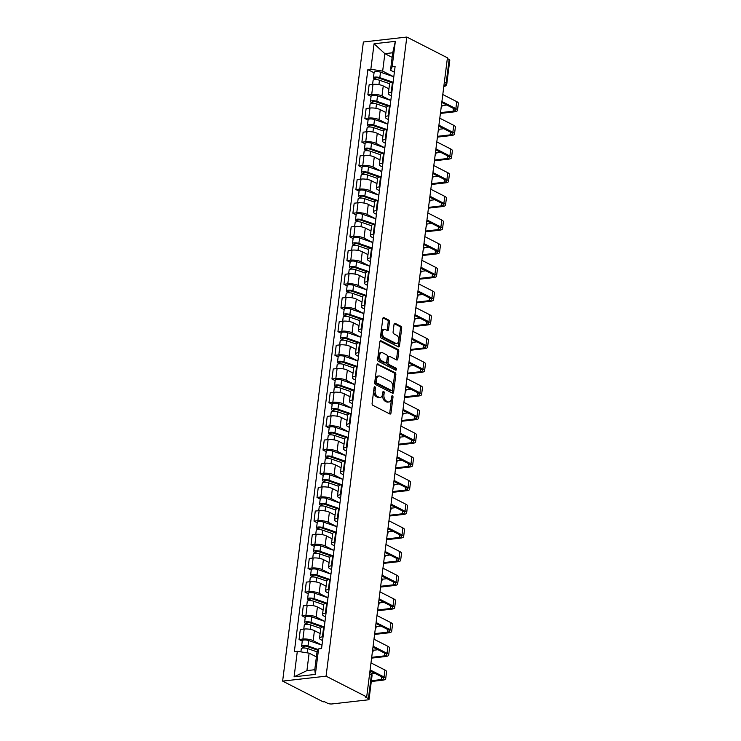 <?xml version="1.0" encoding="UTF-8"?>
<svg xmlns="http://www.w3.org/2000/svg" width="741" height="741" viewBox="0 0 741 741"><rect width="100%" height="100%" fill="white"/><g stroke="black" fill="none" stroke-linecap="round" stroke-linejoin="round"><path stroke-width="1.11" d="M374.89 386.793A1.102 0.667 83.5 0 0 374.103 387.497L372.102 403.326A1.575 0.954 83.5 0 0 372.853 405.299L389.868 413.987A1.575 0.954 83.5 0 0 390.229 414.062A1.575 0.954 83.5 0 0 390.998 412.987L392.999 397.148A1.102 0.667 83.5 0 0 391.674 396.472L391.415 398.528A5.03 3.047 83.5 0 1 388.96 401.983A5.03 3.047 83.5 0 1 387.793 401.752L386.376 401.02A5.03 3.047 83.5 0 1 383.949 394.712L384.209 392.656A1.102 0.667 83.5 0 0 382.893 391.989L382.634 394.036A5.03 3.047 83.5 0 1 380.179 397.491A5.03 3.047 83.5 0 1 379.003 397.259L377.586 396.528A5.03 3.047 83.5 0 1 375.168 390.22L375.428 388.173A1.102 0.667 83.5 0 0 374.89 386.793M389.46 322.02A1.575 0.954 83.5 0 0 388.71 320.047L383.94 317.602A1.575 0.954 83.5 0 0 383.569 317.537A1.575 0.954 83.5 0 0 382.801 318.611L380.578 336.192A1.575 0.954 83.5 0 0 381.337 338.165L398.343 346.862A1.575 0.954 83.5 0 0 398.714 346.936A1.575 0.954 83.5 0 0 399.482 345.852L401.705 328.272A1.575 0.954 83.5 0 0 400.946 326.299L395.185 323.354A1.575 0.954 83.5 0 0 394.814 323.28A1.575 0.954 83.5 0 0 394.045 324.363L393.101 331.885A1.575 0.954 83.5 0 0 393.851 333.858L396.713 335.321A4.205 2.547 83.5 0 1 398.788 339.813A4.205 2.547 83.5 0 1 396.685 343.481A4.205 2.547 83.5 0 1 395.703 343.287L384.505 337.572A4.205 2.547 83.5 0 1 382.43 333.07A4.205 2.547 83.5 0 1 384.533 329.402A4.205 2.547 83.5 0 1 385.515 329.597L387.376 330.551A1.575 0.954 83.5 0 0 387.747 330.625A1.575 0.954 83.5 0 0 388.516 329.541L389.46 322.02L388.201 322.159A1.575 0.954 83.5 0 0 387.441 320.186L383.023 317.935M406.809 37.05L447.434 57.807L366.693 696.929L326.068 676.172L406.809 37.05L363.368 41.996L282.627 681.109L323.252 701.875L324.521 701.727L327.503 703.255A3.205 0.954 -172.8 0 0 331.968 703.95L367.805 699.875A3.205 0.954 -172.8 0 0 369.055 699.291A3.205 0.954 -172.8 0 0 368.416 698.596L371.38 675.07A3.205 2.362 -62.9 0 0 370.305 672.504L369.815 672.254M378.077 363.951A1.575 0.954 83.5 0 0 377.715 363.877A1.575 0.954 83.5 0 0 376.947 364.952L374.724 382.541A1.575 0.954 83.5 0 0 375.483 384.514L392.489 393.202A1.575 0.954 83.5 0 0 392.86 393.276A1.575 0.954 83.5 0 0 393.628 392.193L395.851 374.613A1.575 0.954 83.5 0 0 395.092 372.64L377.373 364.026M377.651 359.366L379.874 341.786A1.575 0.954 83.5 0 1 380.642 340.703A1.575 0.954 83.5 0 1 381.004 340.777L398.019 349.465A1.575 0.954 83.5 0 1 398.778 351.438L397.824 358.968A1.575 0.954 83.5 0 1 397.056 360.043A1.575 0.954 83.5 0 1 396.694 359.978L389.794 356.449A1.575 0.954 83.5 0 0 389.423 356.375A1.575 0.954 83.5 0 0 388.655 357.458L388.025 362.451A1.575 0.954 83.5 0 0 388.784 364.424L395.963 368.092A1.102 0.667 83.5 0 1 395.703 370.176L378.41 361.339A1.575 0.954 83.5 0 1 377.651 359.366M447.342 58.558L449.148 59.484A3.205 0.954 7.2 0 1 449.796 60.169L446.823 83.705A3.205 0.954 -172.8 0 0 446.175 83.011L449.148 59.484M366.693 696.929L365.424 697.077L368.416 698.596M326.068 676.172L282.627 681.109M322.576 640.576L321.02 639.779A7.373 2.186 7.2 0 1 319.528 638.196A7.373 2.186 7.2 0 1 322.418 636.852L323.057 636.778M320.121 633.555L314.434 630.656A7.373 2.186 -172.8 0 0 304.18 629.053L302.912 639.075A7.373 2.186 7.2 0 1 313.165 640.669L321.844 645.105M302.912 639.075L299.049 639.511L302.254 641.15M324.317 626.766L323.678 626.83A7.373 2.186 -172.8 0 0 320.797 628.173L319.528 638.196M304.18 629.053L300.318 629.489L299.049 639.511M325.568 616.892L324.012 616.095A7.373 2.186 7.2 0 1 322.52 614.511A7.373 2.186 7.2 0 1 325.41 613.168L326.049 613.094M305.246 617.466L302.041 615.827L305.903 615.391A7.373 2.186 7.2 0 1 316.157 616.994L324.836 621.421M327.309 603.081L326.67 603.155A7.373 2.186 -172.8 0 0 323.789 604.489L322.52 614.511M323.113 609.88L317.426 606.972A7.373 2.186 -172.8 0 0 307.172 605.369L303.31 605.814L302.041 615.827M328.559 593.208L327.003 592.411A7.373 2.186 7.2 0 1 325.512 590.827A7.373 2.186 7.2 0 1 328.402 589.493L329.041 589.419M308.237 593.782L305.033 592.152L308.895 591.707A7.373 2.186 7.2 0 1 319.149 593.309L327.828 597.746M330.301 579.397L329.662 579.471A7.373 2.186 -172.8 0 0 326.781 580.805L325.512 590.827M326.105 586.196L320.418 583.287A7.373 2.186 -172.8 0 0 310.164 581.685L306.302 582.13L305.033 592.152M331.551 569.533L329.995 568.736A7.373 2.186 7.2 0 1 328.504 567.143A7.373 2.186 7.2 0 1 331.394 565.809L332.033 565.735M311.229 570.098L308.024 568.467L311.887 568.023A7.373 2.186 7.2 0 1 322.14 569.625L330.819 574.062M333.293 555.713L332.653 555.787A7.373 2.186 -172.8 0 0 329.773 557.13L328.504 567.143M329.097 562.512L323.409 559.603A7.373 2.186 -172.8 0 0 313.156 558.01L309.293 558.445L308.024 568.467M334.543 545.848L332.987 545.052A7.373 2.186 7.2 0 1 331.496 543.468A7.373 2.186 7.2 0 1 334.386 542.125L335.025 542.051M314.221 546.423L311.016 544.783L314.879 544.339A7.373 2.186 7.2 0 1 325.132 545.941L333.811 550.378M336.284 532.029L335.645 532.103A7.373 2.186 -172.8 0 0 332.765 533.446L331.496 543.468M332.088 538.827L326.401 535.928A7.373 2.186 -172.8 0 0 316.148 534.326L312.285 534.761L311.016 544.783M337.535 522.164L335.979 521.368A7.373 2.186 7.2 0 1 334.487 519.784A7.373 2.186 7.2 0 1 337.377 518.441L338.016 518.367M317.213 522.738L314.008 521.099L317.87 520.664A7.373 2.186 7.2 0 1 328.124 522.257L336.803 526.694M339.276 508.354L338.637 508.419A7.373 2.186 -172.8 0 0 335.756 509.762L334.487 519.784M335.08 515.143L329.393 512.244A7.373 2.186 -172.8 0 0 319.139 510.642L315.277 511.077L314.008 521.099M340.527 498.48L338.97 497.683A7.373 2.186 7.2 0 1 337.479 496.1A7.373 2.186 7.2 0 1 340.369 494.756L341.008 494.682M320.205 499.054L317 497.415L320.862 496.979A7.373 2.186 7.2 0 1 331.116 498.582L339.795 503.009M342.268 484.67L341.629 484.744A7.373 2.186 -172.8 0 0 338.748 486.077L337.479 496.1M338.072 491.468L332.385 488.56A7.373 2.186 -172.8 0 0 322.131 486.957L318.269 487.402L317 497.415M343.518 474.796L341.962 473.999A7.373 2.186 7.2 0 1 340.471 472.415A7.373 2.186 7.2 0 1 343.361 471.081L344 471.007M323.196 475.37L319.992 473.74L323.854 473.295A7.373 2.186 7.2 0 1 334.108 474.898L342.787 479.334M345.26 460.985L344.621 461.059A7.373 2.186 -172.8 0 0 341.74 462.393L340.471 472.415M341.064 467.784L335.377 464.876A7.373 2.186 -172.8 0 0 325.123 463.273L321.261 463.718L319.992 473.74M346.51 451.121L344.954 450.324A7.373 2.186 7.2 0 1 343.463 448.731A7.373 2.186 7.2 0 1 346.353 447.397L346.992 447.323M326.188 451.686L322.983 450.056L326.846 449.611A7.373 2.186 7.2 0 1 337.099 451.213L345.778 455.65M348.251 437.301L347.612 437.375A7.373 2.186 -172.8 0 0 344.732 438.718L343.463 448.731M344.056 444.1L338.368 441.191A7.373 2.186 -172.8 0 0 328.115 439.598L324.252 440.034L322.983 450.056M349.502 427.437L347.946 426.64A7.373 2.186 7.2 0 1 346.455 425.056A7.373 2.186 7.2 0 1 349.344 423.713L349.984 423.639M329.18 428.011L325.975 426.371L329.838 425.927A7.373 2.186 7.2 0 1 340.091 427.529L348.77 431.966M351.243 413.617L350.604 413.691A7.373 2.186 -172.8 0 0 347.724 415.034L346.455 425.056M347.047 420.416L341.36 417.516A7.373 2.186 -172.8 0 0 331.107 415.914L327.244 416.349L325.975 426.371M352.494 403.752L350.938 402.956A7.373 2.186 7.2 0 1 349.446 401.372A7.373 2.186 7.2 0 1 352.336 400.029L352.975 399.955M332.172 404.327L328.967 402.687L332.829 402.252A7.373 2.186 7.2 0 1 343.083 403.845L351.762 408.282M354.235 389.942L353.596 390.007A7.373 2.186 -172.8 0 0 350.715 391.35L349.446 401.372M350.039 396.731L344.352 393.832A7.373 2.186 -172.8 0 0 334.098 392.23L330.236 392.665L328.967 402.687M355.485 380.068L353.929 379.272A7.373 2.186 7.2 0 1 352.438 377.688A7.373 2.186 7.2 0 1 355.328 376.345L355.967 376.271M335.164 380.642L331.959 379.003L335.821 378.568A7.373 2.186 7.2 0 1 346.075 380.17L354.754 384.598M357.227 366.258L356.588 366.332A7.373 2.186 -172.8 0 0 353.707 367.666L352.438 377.688M353.031 373.056L347.344 370.148A7.373 2.186 -172.8 0 0 337.09 368.546L333.228 368.99L331.959 379.003M358.477 356.384L356.921 355.587A7.373 2.186 7.2 0 1 355.43 354.003A7.373 2.186 7.2 0 1 358.32 352.67L358.959 352.596M338.155 356.958L334.951 355.328L338.813 354.883A7.373 2.186 7.2 0 1 349.067 356.486L357.746 360.923M360.219 342.574L359.58 342.648A7.373 2.186 -172.8 0 0 356.699 343.981L355.43 354.003M356.023 349.372L350.336 346.464A7.373 2.186 -172.8 0 0 340.082 344.861L336.219 345.306L334.951 355.328M361.469 332.709L359.913 331.912A7.373 2.186 7.2 0 1 358.422 330.319A7.373 2.186 7.2 0 1 361.312 328.985L361.951 328.911M341.147 333.274L337.942 331.644L341.805 331.199A7.373 2.186 7.2 0 1 352.058 332.802L360.737 337.238M363.21 318.889L362.571 318.963A7.373 2.186 -172.8 0 0 359.691 320.307L358.422 330.319M359.015 325.688L353.327 322.78A7.373 2.186 -172.8 0 0 343.074 321.186L339.211 321.622L337.942 331.644M364.461 309.025L362.905 308.228A7.373 2.186 7.2 0 1 361.413 306.644A7.373 2.186 7.2 0 1 364.303 305.301L364.942 305.227M344.139 309.599L340.934 307.96L344.797 307.515A7.373 2.186 7.2 0 1 355.05 309.117L363.729 313.554M366.202 295.205L365.563 295.279A7.373 2.186 -172.8 0 0 362.682 296.622L361.413 306.644M362.006 302.004L356.319 299.105A7.373 2.186 -172.8 0 0 346.066 297.502L342.203 297.938L340.934 307.96M367.453 285.341L365.897 284.544A7.373 2.186 7.2 0 1 364.405 282.96A7.373 2.186 7.2 0 1 367.295 281.617L367.934 281.543M347.131 285.915L343.926 284.275L347.788 283.84A7.373 2.186 7.2 0 1 358.042 285.433L366.721 289.87M369.194 271.53L368.555 271.595A7.373 2.186 -172.8 0 0 365.674 272.938L364.405 282.96M364.998 278.32L359.311 275.42A7.373 2.186 -172.8 0 0 349.057 273.818L345.195 274.253L343.926 284.275M370.444 261.656L368.888 260.86A7.373 2.186 7.2 0 1 367.397 259.276A7.373 2.186 7.2 0 1 370.287 257.933L370.926 257.859M350.123 262.231L346.918 260.591L350.78 260.156A7.373 2.186 7.2 0 1 361.034 261.758L369.713 266.186M372.186 247.846L371.547 247.92A7.373 2.186 -172.8 0 0 368.666 249.254L367.397 259.276M367.99 254.645L362.303 251.736A7.373 2.186 -172.8 0 0 352.049 250.134L348.187 250.578L346.918 260.591M373.436 237.972L371.88 237.176A7.373 2.186 7.2 0 1 370.389 235.592A7.373 2.186 7.2 0 1 373.279 234.258L373.918 234.184M353.114 238.546L349.909 236.916L353.772 236.472A7.373 2.186 7.2 0 1 364.026 238.074L372.704 242.511M375.178 224.162L374.538 224.236A7.373 2.186 -172.8 0 0 371.658 225.57L370.389 235.592M370.982 230.96L365.294 228.052A7.373 2.186 -172.8 0 0 355.041 226.45L351.178 226.894L349.909 236.916M376.428 214.297L374.872 213.501A7.373 2.186 7.2 0 1 373.381 211.907A7.373 2.186 7.2 0 1 376.271 210.574L376.91 210.5M356.106 214.862L352.901 213.232L356.764 212.787A7.373 2.186 7.2 0 1 367.017 214.39L375.696 218.827M378.169 200.478L377.53 200.552A7.373 2.186 -172.8 0 0 374.65 201.895L373.381 211.907M373.973 207.276L368.286 204.368A7.373 2.186 -172.8 0 0 358.033 202.775L354.17 203.21L352.901 213.232M379.42 190.613L377.864 189.816A7.373 2.186 7.2 0 1 376.372 188.233A7.373 2.186 7.2 0 1 379.262 186.889L379.901 186.815M359.098 191.187L355.893 189.548L359.755 189.103A7.373 2.186 7.2 0 1 370.009 190.706L378.688 195.142M381.161 176.793L380.522 176.867A7.373 2.186 -172.8 0 0 377.641 178.21L376.372 188.233M376.965 183.592L371.278 180.693A7.373 2.186 -172.8 0 0 361.024 179.09L357.162 179.526L355.893 189.548M382.412 166.929L380.855 166.132A7.373 2.186 7.2 0 1 379.364 164.548A7.373 2.186 7.2 0 1 382.254 163.205L382.893 163.131M362.09 167.503L358.885 165.864L362.747 165.428A7.373 2.186 7.2 0 1 373.001 167.021L381.68 171.458M384.153 153.118L383.514 153.183A7.373 2.186 -172.8 0 0 380.633 154.526L379.364 164.548M379.957 159.908L374.27 157.009A7.373 2.186 -172.8 0 0 364.016 155.406L360.154 155.842L358.885 165.864M385.403 143.245L383.847 142.448A7.373 2.186 7.2 0 1 382.356 140.864A7.373 2.186 7.2 0 1 385.246 139.521L385.885 139.447M365.081 143.819L361.877 142.179L365.739 141.744A7.373 2.186 7.2 0 1 375.993 143.346L384.672 147.774M387.145 129.434L386.506 129.508A7.373 2.186 -172.8 0 0 383.625 130.842L382.356 140.864M382.949 136.233L377.262 133.324A7.373 2.186 -172.8 0 0 367.008 131.722L363.146 132.167L361.877 142.179M388.395 119.56L386.839 118.764A7.373 2.186 7.2 0 1 385.348 117.18A7.373 2.186 7.2 0 1 388.238 115.846L388.877 115.772M368.073 120.135L364.868 118.504L368.731 118.06A7.373 2.186 7.2 0 1 378.984 119.662L387.663 124.099M390.137 105.75L389.497 105.824A7.373 2.186 -172.8 0 0 386.617 107.158L385.348 117.18M385.941 112.549L380.253 109.64A7.373 2.186 -172.8 0 0 370 108.038L366.137 108.482L364.868 118.504M391.387 95.885L389.831 95.089A7.373 2.186 7.2 0 1 388.34 93.496A7.373 2.186 7.2 0 1 391.229 92.162L391.869 92.088M371.065 96.45L367.86 94.82L371.723 94.376A7.373 2.186 7.2 0 1 381.976 95.978L390.655 100.415M393.128 82.066L392.489 82.14A7.373 2.186 -172.8 0 0 389.609 83.483L388.34 93.496M388.932 88.864L383.245 85.956A7.373 2.186 -172.8 0 0 372.992 84.363L369.129 84.798L367.86 94.82M316.398 656.869L309.127 653.154L306.922 670.614L314.777 669.716L316.981 652.265L318.593 648.894L321.566 648.551L395.101 66.514L392.119 66.847L390.507 70.219L392.721 52.768L384.866 53.658L382.662 71.117L393.647 76.731M318.593 648.894L315.37 674.393L294.094 676.811L297.317 651.311L309.127 653.154M382.662 71.117L370.843 69.274L367.869 69.608L294.344 651.654L297.317 651.311M370.843 69.274L374.066 43.765L395.342 41.348L392.119 66.847M392.137 57.372L384.866 53.658L374.066 43.765M394.379 72.201L390.507 70.219M374.057 72.775L367.869 69.608M315.37 674.393L314.777 669.716M294.094 676.811L306.922 670.614M392.721 52.768L395.342 41.348M374.094 387.571A1.102 0.667 83.5 0 1 374.159 388.312L373.899 390.359A5.03 3.047 83.5 0 0 376.317 396.676L377.586 396.528M380.179 397.491L378.91 397.63A5.03 3.047 83.5 0 1 377.734 397.398L376.317 396.676M388.96 401.983L387.7 402.122A5.03 3.047 83.5 0 1 386.524 401.891L385.107 401.168A5.03 3.047 83.5 0 1 382.689 394.851L382.949 392.804A1.102 0.667 83.5 0 0 382.875 392.063M389.516 413.811A1.575 0.954 83.5 0 0 389.729 413.126L391.73 397.296A1.102 0.667 83.5 0 0 391.665 396.555M392.137 393.026A1.575 0.954 83.5 0 0 392.36 392.341L394.582 374.761A1.575 0.954 83.5 0 0 393.823 372.788L377.169 364.276M376.252 381.578A1.102 0.667 83.5 0 0 376.789 382.958L391.72 390.59A1.102 0.667 83.5 0 0 392.508 389.877L392.786 387.719A5.03 3.047 83.5 0 0 390.359 381.411L380.152 376.196A5.03 3.047 83.5 0 0 378.984 375.956A5.03 3.047 83.5 0 0 376.53 379.411L376.252 381.578L374.992 381.717A1.102 0.667 83.5 0 0 375.52 383.097L376.789 382.958M390.942 390.674A1.102 0.667 83.5 0 1 390.451 390.729L375.52 383.097M378.984 375.956L377.715 376.104A5.03 3.047 83.5 0 0 375.261 379.559L376.53 379.411M374.992 381.717L375.261 379.559M380.096 341.101L396.75 349.613L398.019 349.465M396.333 359.793A1.575 0.954 83.5 0 0 396.555 359.107L397.509 351.586A1.575 0.954 83.5 0 0 396.75 349.613M388.525 356.597A1.575 0.954 83.5 0 0 388.164 356.523A1.575 0.954 83.5 0 0 387.395 357.597L386.765 362.59A1.575 0.954 83.5 0 0 387.515 364.563L394.703 368.24L395.963 368.092M395.166 369.898A1.102 0.667 83.5 0 0 394.703 368.24M382.634 352.79A4.205 2.547 83.5 0 0 381.652 352.596A4.205 2.547 83.5 0 0 379.549 356.264A4.205 2.547 83.5 0 0 381.624 360.765L385.57 362.775A1.575 0.954 83.5 0 0 385.941 362.849A1.575 0.954 83.5 0 0 386.709 361.775L387.339 356.782A1.575 0.954 83.5 0 0 386.58 354.809L382.634 352.79M381.652 352.596L380.392 352.744A4.205 2.547 83.5 0 0 378.29 356.412A4.205 2.547 83.5 0 0 380.365 360.904L381.624 360.765M385.941 362.849L384.672 362.997A1.575 0.954 83.5 0 1 384.31 362.923L380.365 360.904M387.024 330.366A1.575 0.954 83.5 0 0 387.247 329.689L388.201 322.159M384.533 329.402L383.273 329.541A4.205 2.547 83.5 0 0 381.17 333.218A4.205 2.547 83.5 0 0 383.245 337.711L384.505 337.572M396.685 343.481L395.416 343.629A4.205 2.547 83.5 0 1 394.434 343.435L383.245 337.711M397.991 346.677A1.575 0.954 83.5 0 0 398.213 346.001L400.436 328.411A1.575 0.954 83.5 0 0 399.677 326.438L394.268 323.678M317.945 650.246L306.755 646.374A1.927 0.574 -172.8 0 0 304.773 646.078A1.927 0.574 -172.8 0 0 303.68 646.458A1.927 0.574 -172.8 0 0 304.069 646.865L302.421 647.06A4.001 1.186 -172.8 0 1 301.615 646.189L302.309 640.724A4.001 1.186 -172.8 0 1 304.588 639.955A4.001 1.186 -172.8 0 1 308.701 640.557L321.992 645.161M318.269 649.57L308.015 646.022A4.001 1.186 -172.8 0 0 303.903 645.42A4.001 1.186 -172.8 0 0 301.615 646.189M303.93 647.995L304.162 646.152M317.167 651.885L307.682 648.607A4.001 1.186 -172.8 0 0 303.569 647.995A4.001 1.186 -172.8 0 0 301.291 648.773L300.902 651.867M302.291 648.143L302.421 647.06M371.408 680.701L381.272 679.58A6.011 1.778 -172.8 0 0 383.616 678.487A6.011 1.778 -172.8 0 0 382.412 677.191L369.991 670.846M370.111 669.883L384.051 677.005A8.095 2.399 7.2 0 1 385.69 678.747A8.095 2.399 7.2 0 1 382.523 680.219L371.306 681.498M370.991 662.899L384.94 670.021A8.095 2.399 7.2 0 1 386.57 671.763L385.69 678.747M371.649 673.791L375.002 673.412M322.391 627.062L309.747 622.69A1.927 0.574 -172.8 0 0 307.765 622.403A1.927 0.574 -172.8 0 0 306.672 622.773A1.927 0.574 -172.8 0 0 307.061 623.19L305.412 623.376A4.001 1.186 -172.8 0 1 304.607 622.514L305.301 617.049A4.001 1.186 -172.8 0 1 307.58 616.271A4.001 1.186 -172.8 0 1 311.692 616.873L324.984 621.477M323.91 626.812L311.007 622.338A4.001 1.186 -172.8 0 0 306.894 621.736A4.001 1.186 -172.8 0 0 304.607 622.514M306.922 624.311L307.154 622.468M320.77 628.414L310.674 624.922A4.001 1.186 -172.8 0 0 306.561 624.32A4.001 1.186 -172.8 0 0 304.282 625.089L303.773 629.1M305.283 624.459L305.412 623.376M325.382 603.387L312.739 599.006A1.927 0.574 -172.8 0 0 310.757 598.719A1.927 0.574 -172.8 0 0 309.664 599.089A1.927 0.574 -172.8 0 0 310.053 599.506L308.404 599.691A4.001 1.186 -172.8 0 1 307.598 598.83L308.293 593.365A4.001 1.186 -172.8 0 1 310.572 592.587A4.001 1.186 -172.8 0 1 314.684 593.198L327.976 597.792M326.901 603.128L313.999 598.663A4.001 1.186 -172.8 0 0 309.886 598.052A4.001 1.186 -172.8 0 0 307.598 598.83M309.914 600.627L310.146 598.784M323.761 604.73L313.665 601.238A4.001 1.186 -172.8 0 0 309.553 600.636A4.001 1.186 -172.8 0 0 307.274 601.405L306.765 605.416M308.275 600.775L308.404 599.691M371.695 657.323L384.264 655.896A6.011 1.778 -172.8 0 0 386.607 654.803A6.011 1.778 -172.8 0 0 385.403 653.516L372.982 647.162M373.103 646.198L387.043 653.321A8.095 2.399 7.2 0 1 388.682 655.063A8.095 2.399 7.2 0 1 385.515 656.535L371.593 658.119M373.983 639.214L387.932 646.347A8.095 2.399 7.2 0 1 389.562 648.088L388.682 655.063M373.094 650.283L377.993 649.727M374.687 633.648L387.256 632.212A6.011 1.778 -172.8 0 0 389.599 631.128A6.011 1.778 -172.8 0 0 388.395 629.831L375.974 623.487M376.095 622.514L390.035 629.646A8.095 2.399 7.2 0 1 391.674 631.388A8.095 2.399 7.2 0 1 388.506 632.851L374.585 634.435M376.974 615.53L390.924 622.662A8.095 2.399 7.2 0 1 392.554 624.404L391.674 631.388M376.085 626.599L380.985 626.043M328.374 579.703L315.731 575.322A1.927 0.574 -172.8 0 0 313.749 575.035A1.927 0.574 -172.8 0 0 312.656 575.405A1.927 0.574 -172.8 0 0 313.045 575.822L311.396 576.007A4.001 1.186 -172.8 0 1 310.59 575.146L311.285 569.681A4.001 1.186 -172.8 0 1 313.563 568.903A4.001 1.186 -172.8 0 1 317.676 569.514L330.968 574.108M329.893 579.443L316.991 574.979A4.001 1.186 -172.8 0 0 312.878 574.368A4.001 1.186 -172.8 0 0 310.59 575.146M312.906 576.952L313.137 575.099M326.753 581.046L316.657 577.554A4.001 1.186 -172.8 0 0 312.545 576.952A4.001 1.186 -172.8 0 0 310.266 577.73L309.757 581.731M311.266 577.091L311.396 576.007M331.366 556.019L318.723 551.647A1.927 0.574 -172.8 0 0 316.74 551.35A1.927 0.574 -172.8 0 0 315.647 551.721A1.927 0.574 -172.8 0 0 316.036 552.138L314.388 552.323A4.001 1.186 -172.8 0 1 313.582 551.461L314.277 545.997A4.001 1.186 -172.8 0 1 316.555 545.219A4.001 1.186 -172.8 0 1 320.668 545.83L333.959 550.433M332.885 555.759L319.982 551.295A4.001 1.186 -172.8 0 0 315.861 550.683A4.001 1.186 -172.8 0 0 313.582 551.461M315.898 553.268L316.129 551.424M329.745 557.371L319.649 553.879A4.001 1.186 -172.8 0 0 315.536 553.268A4.001 1.186 -172.8 0 0 313.258 554.046L312.748 558.056M314.258 553.407L314.388 552.323M334.358 532.334L321.714 527.962A1.927 0.574 -172.8 0 0 319.732 527.666A1.927 0.574 -172.8 0 0 318.639 528.046A1.927 0.574 -172.8 0 0 319.028 528.453L317.38 528.648A4.001 1.186 -172.8 0 1 316.574 527.777L317.268 522.312A4.001 1.186 -172.8 0 1 319.547 521.544A4.001 1.186 -172.8 0 1 323.66 522.146L336.951 526.749M335.877 532.075L322.974 527.611A4.001 1.186 -172.8 0 0 318.852 527.008A4.001 1.186 -172.8 0 0 316.574 527.777M318.889 529.583L319.121 527.74M332.737 533.687L322.641 530.195A4.001 1.186 -172.8 0 0 318.528 529.583A4.001 1.186 -172.8 0 0 316.25 530.361L315.74 534.372M317.25 529.732L317.38 528.648M377.678 609.963L390.248 608.537A6.011 1.778 -172.8 0 0 392.591 607.444A6.011 1.778 -172.8 0 0 391.387 606.147L378.966 599.802M379.086 598.839L393.026 605.962A8.095 2.399 7.2 0 1 394.666 607.703A8.095 2.399 7.2 0 1 391.498 609.176L377.577 610.76M379.966 591.855L393.916 598.978A8.095 2.399 7.2 0 1 395.546 600.719L394.666 607.703M379.077 602.924L383.977 602.359M380.67 586.279L393.239 584.853A6.011 1.778 -172.8 0 0 395.583 583.76A6.011 1.778 -172.8 0 0 394.379 582.463L381.958 576.118M382.078 575.155L396.018 582.278A8.095 2.399 7.2 0 1 397.658 584.019A8.095 2.399 7.2 0 1 394.49 585.492L380.568 587.076M382.958 568.171L396.907 575.294A8.095 2.399 7.2 0 1 398.538 577.035L397.658 584.019M382.069 579.24L386.969 578.684M383.662 562.595L396.231 561.169A6.011 1.778 -172.8 0 0 398.575 560.076A6.011 1.778 -172.8 0 0 397.371 558.779L384.95 552.434M385.07 551.471L399.01 558.594A8.095 2.399 7.2 0 1 400.649 560.335A8.095 2.399 7.2 0 1 397.482 561.808L383.56 563.392M385.95 544.487L399.899 551.61A8.095 2.399 7.2 0 1 401.529 553.351L400.649 560.335M385.061 555.555L389.961 555M337.35 508.65L324.706 504.278A1.927 0.574 -172.8 0 0 322.724 503.991A1.927 0.574 -172.8 0 0 321.631 504.362A1.927 0.574 -172.8 0 0 322.02 504.778L320.371 504.964A4.001 1.186 -172.8 0 1 319.566 504.102L320.26 498.637A4.001 1.186 -172.8 0 1 322.539 497.859A4.001 1.186 -172.8 0 1 326.651 498.461L339.943 503.065M338.869 508.4L325.966 503.926A4.001 1.186 -172.8 0 0 321.844 503.324A4.001 1.186 -172.8 0 0 319.566 504.102M321.881 505.899L322.113 504.056M335.729 510.003L325.632 506.511A4.001 1.186 -172.8 0 0 321.52 505.908A4.001 1.186 -172.8 0 0 319.241 506.677L318.732 510.688M320.242 506.047L320.371 504.964M386.654 538.92L399.223 537.484A6.011 1.778 -172.8 0 0 401.566 536.391A6.011 1.778 -172.8 0 0 400.362 535.104L387.941 528.75M388.062 527.787L402.002 534.909A8.095 2.399 7.2 0 1 403.641 536.651A8.095 2.399 7.2 0 1 400.473 538.123L386.552 539.707M388.942 520.803L402.891 527.935A8.095 2.399 7.2 0 1 404.521 529.676L403.641 536.651M388.052 531.871L392.952 531.316M340.341 484.975L327.698 480.594A1.927 0.574 -172.8 0 0 325.716 480.307A1.927 0.574 -172.8 0 0 324.623 480.677A1.927 0.574 -172.8 0 0 325.012 481.094L323.363 481.28A4.001 1.186 -172.8 0 1 322.557 480.418L323.252 474.953A4.001 1.186 -172.8 0 1 325.531 474.175A4.001 1.186 -172.8 0 1 329.643 474.786L342.935 479.381M341.86 484.716L328.958 480.251A4.001 1.186 -172.8 0 0 324.836 479.64A4.001 1.186 -172.8 0 0 322.557 480.418M324.873 482.215L325.104 480.372M338.72 486.318L328.624 482.826A4.001 1.186 -172.8 0 0 324.512 482.224A4.001 1.186 -172.8 0 0 322.233 482.993L321.724 487.004M323.233 482.363L323.363 481.28M389.646 515.236L402.215 513.8A6.011 1.778 -172.8 0 0 404.558 512.716A6.011 1.778 -172.8 0 0 403.354 511.42L390.933 505.075M391.053 504.102L404.994 511.234A8.095 2.399 7.2 0 1 406.633 512.976A8.095 2.399 7.2 0 1 403.465 514.439L389.544 516.023M391.933 497.118L405.883 504.25A8.095 2.399 7.2 0 1 407.513 505.992L406.633 512.976M391.044 508.187L395.944 507.631M343.333 461.291L330.69 456.91A1.927 0.574 -172.8 0 0 328.708 456.623A1.927 0.574 -172.8 0 0 327.615 456.993A1.927 0.574 -172.8 0 0 328.004 457.41L326.355 457.595A4.001 1.186 -172.8 0 1 325.549 456.734L326.244 451.269A4.001 1.186 -172.8 0 1 328.522 450.491A4.001 1.186 -172.8 0 1 332.635 451.102L345.927 455.696M344.852 461.032L331.949 456.567A4.001 1.186 -172.8 0 0 327.828 455.956A4.001 1.186 -172.8 0 0 325.549 456.734M327.865 458.54L328.096 456.688M341.712 462.634L331.616 459.142A4.001 1.186 -172.8 0 0 327.503 458.54A4.001 1.186 -172.8 0 0 325.225 459.318L324.715 463.32M326.225 458.679L326.355 457.595M392.637 491.552L405.207 490.125A6.011 1.778 -172.8 0 0 407.55 489.032A6.011 1.778 -172.8 0 0 406.346 487.735L393.925 481.391M394.045 480.427L407.985 487.55A8.095 2.399 7.2 0 1 409.625 489.292A8.095 2.399 7.2 0 1 406.457 490.764L392.535 492.348M394.925 473.443L408.875 480.566A8.095 2.399 7.2 0 1 410.505 482.308L409.625 489.292M394.036 484.512L398.936 483.947M346.325 437.607L333.682 433.235A1.927 0.574 -172.8 0 0 331.699 432.939A1.927 0.574 -172.8 0 0 330.606 433.309A1.927 0.574 -172.8 0 0 330.995 433.726L329.347 433.911A4.001 1.186 -172.8 0 1 328.541 433.05L329.236 427.585A4.001 1.186 -172.8 0 1 331.514 426.807A4.001 1.186 -172.8 0 1 335.627 427.418L348.918 432.022M347.844 437.347L334.941 432.883A4.001 1.186 -172.8 0 0 330.819 432.272A4.001 1.186 -172.8 0 0 328.541 433.05M330.856 434.856L331.088 433.013M344.704 438.959L334.608 435.467A4.001 1.186 -172.8 0 0 330.495 434.856A4.001 1.186 -172.8 0 0 328.217 435.634L327.707 439.645M329.217 434.995L329.347 433.911M395.629 467.867L408.198 466.441A6.011 1.778 -172.8 0 0 410.542 465.348A6.011 1.778 -172.8 0 0 409.338 464.051L396.917 457.706M397.037 456.743L410.977 463.866A8.095 2.399 7.2 0 1 412.617 465.607A8.095 2.399 7.2 0 1 409.449 467.08L395.527 468.664M397.917 449.759L411.866 456.882A8.095 2.399 7.2 0 1 413.497 458.623L412.617 465.607M397.028 460.828L401.928 460.272M349.317 413.923L336.673 409.551A1.927 0.574 -172.8 0 0 334.691 409.254A1.927 0.574 -172.8 0 0 333.598 409.634A1.927 0.574 -172.8 0 0 333.987 410.042L332.339 410.236A4.001 1.186 -172.8 0 1 331.533 409.365L332.227 403.901A4.001 1.186 -172.8 0 1 334.506 403.132A4.001 1.186 -172.8 0 1 338.618 403.734L351.91 408.337M350.836 413.663L337.933 409.199A4.001 1.186 -172.8 0 0 333.811 408.597A4.001 1.186 -172.8 0 0 331.533 409.365M333.848 411.172L334.08 409.328M347.696 415.275L337.6 411.783A4.001 1.186 -172.8 0 0 333.487 411.172A4.001 1.186 -172.8 0 0 331.208 411.95L330.699 415.96M332.209 411.32L332.339 410.236M398.621 444.183L411.19 442.757A6.011 1.778 -172.8 0 0 413.534 441.664A6.011 1.778 -172.8 0 0 412.329 440.367L399.908 434.022M400.029 433.059L413.969 440.182A8.095 2.399 7.2 0 1 415.608 441.923A8.095 2.399 7.2 0 1 412.441 443.396L398.519 444.98M400.909 426.075L414.858 433.198A8.095 2.399 7.2 0 1 416.488 434.939L415.608 441.923M400.02 437.144L404.919 436.588M352.308 390.238L339.665 385.866A1.927 0.574 -172.8 0 0 337.683 385.579A1.927 0.574 -172.8 0 0 336.59 385.95A1.927 0.574 -172.8 0 0 336.979 386.367L335.33 386.552A4.001 1.186 -172.8 0 1 334.524 385.69L335.219 380.226A4.001 1.186 -172.8 0 1 337.498 379.448A4.001 1.186 -172.8 0 1 341.61 380.05L354.902 384.653M353.827 389.988L340.925 385.515A4.001 1.186 -172.8 0 0 336.803 384.912A4.001 1.186 -172.8 0 0 334.524 385.69M336.84 387.487L337.072 385.644M350.688 391.591L340.591 388.099A4.001 1.186 -172.8 0 0 336.479 387.497A4.001 1.186 -172.8 0 0 334.2 388.265L333.691 392.276M335.201 387.636L335.33 386.552M401.613 420.508L414.182 419.073A6.011 1.778 -172.8 0 0 416.525 417.98A6.011 1.778 -172.8 0 0 415.321 416.692L402.9 410.347M403.021 409.375L416.961 416.498A8.095 2.399 7.2 0 1 418.6 418.239A8.095 2.399 7.2 0 1 415.432 419.712L401.511 421.296M403.901 402.391L417.85 409.523A8.095 2.399 7.2 0 1 419.48 411.264L418.6 418.239M403.011 413.459L407.911 412.904M355.3 366.563L342.657 362.182A1.927 0.574 -172.8 0 0 340.675 361.895A1.927 0.574 -172.8 0 0 339.582 362.266A1.927 0.574 -172.8 0 0 339.971 362.682L338.322 362.868A4.001 1.186 -172.8 0 1 337.516 362.006L338.211 356.541A4.001 1.186 -172.8 0 1 340.49 355.763A4.001 1.186 -172.8 0 1 344.602 356.375L357.894 360.969M356.819 366.304L343.917 361.84A4.001 1.186 -172.8 0 0 339.795 361.228A4.001 1.186 -172.8 0 0 337.516 362.006M339.832 363.803L340.063 361.96M353.679 367.906L343.583 364.415A4.001 1.186 -172.8 0 0 339.471 363.812A4.001 1.186 -172.8 0 0 337.192 364.581L336.683 368.592M338.192 363.951L338.322 362.868M404.605 396.824L417.174 395.388A6.011 1.778 -172.8 0 0 419.517 394.305A6.011 1.778 -172.8 0 0 418.313 393.008L405.892 386.663M406.012 385.69L419.952 392.823A8.095 2.399 7.2 0 1 421.592 394.564A8.095 2.399 7.2 0 1 418.424 396.027L404.503 397.611M406.892 378.707L420.842 385.839A8.095 2.399 7.2 0 1 422.472 387.58L421.592 394.564M406.003 389.775L410.903 389.22M358.292 342.879L345.649 338.498A1.927 0.574 -172.8 0 0 343.667 338.211A1.927 0.574 -172.8 0 0 342.574 338.581A1.927 0.574 -172.8 0 0 342.963 338.998L341.314 339.183A4.001 1.186 -172.8 0 1 340.508 338.322L341.203 332.857A4.001 1.186 -172.8 0 1 343.481 332.079A4.001 1.186 -172.8 0 1 347.594 332.69L360.886 337.285M359.811 342.62L346.908 338.155A4.001 1.186 -172.8 0 0 342.787 337.544A4.001 1.186 -172.8 0 0 340.508 338.322M342.824 340.128L343.055 338.276M356.671 344.222L346.575 340.73A4.001 1.186 -172.8 0 0 342.462 340.128A4.001 1.186 -172.8 0 0 340.184 340.906L339.674 344.908M341.184 340.267L341.314 339.183M407.596 373.14L420.166 371.713A6.011 1.778 -172.8 0 0 422.509 370.62A6.011 1.778 -172.8 0 0 421.305 369.324L408.884 362.979M409.004 362.016L422.944 369.138A8.095 2.399 7.2 0 1 424.584 370.88A8.095 2.399 7.2 0 1 421.416 372.353L407.494 373.936M409.884 355.032L423.833 362.154A8.095 2.399 7.2 0 1 425.464 363.896L424.584 370.88M408.995 366.1L413.895 365.535M361.284 319.195L348.64 314.823A1.927 0.574 -172.8 0 0 346.658 314.527A1.927 0.574 -172.8 0 0 345.565 314.897A1.927 0.574 -172.8 0 0 345.954 315.314L344.306 315.499A4.001 1.186 -172.8 0 1 343.5 314.638L344.195 309.173A4.001 1.186 -172.8 0 1 346.473 308.395A4.001 1.186 -172.8 0 1 350.586 309.006L363.877 313.61M362.803 318.936L349.9 314.471A4.001 1.186 -172.8 0 0 345.778 313.86A4.001 1.186 -172.8 0 0 343.5 314.638M345.815 316.444L346.047 314.601M359.663 320.547L349.567 317.055A4.001 1.186 -172.8 0 0 345.454 316.444A4.001 1.186 -172.8 0 0 343.176 317.222L342.666 321.233M344.176 316.583L344.306 315.499M410.588 349.456L423.157 348.029A6.011 1.778 -172.8 0 0 425.501 346.936A6.011 1.778 -172.8 0 0 424.297 345.639L411.876 339.295M411.996 338.331L425.936 345.454A8.095 2.399 7.2 0 1 427.576 347.196A8.095 2.399 7.2 0 1 424.408 348.668L410.486 350.252M412.876 331.347L426.825 338.47A8.095 2.399 7.2 0 1 428.455 340.212L427.576 347.196M411.987 342.416L416.887 341.86M364.276 295.511L351.632 291.139A1.927 0.574 -172.8 0 0 349.65 290.843A1.927 0.574 -172.8 0 0 348.557 291.222A1.927 0.574 -172.8 0 0 348.946 291.63L347.297 291.824A4.001 1.186 -172.8 0 1 346.492 290.954L347.186 285.489A4.001 1.186 -172.8 0 1 349.465 284.72A4.001 1.186 -172.8 0 1 353.577 285.322L366.869 289.926M365.795 295.251L352.892 290.787A4.001 1.186 -172.8 0 0 348.77 290.185A4.001 1.186 -172.8 0 0 346.492 290.954M348.807 292.76L349.039 290.917M362.655 296.863L352.559 293.371A4.001 1.186 -172.8 0 0 348.446 292.76A4.001 1.186 -172.8 0 0 346.167 293.538L345.658 297.549M347.168 292.908L347.297 291.824M413.58 325.771L426.149 324.345A6.011 1.778 -172.8 0 0 428.493 323.252A6.011 1.778 -172.8 0 0 427.288 321.955L414.867 315.61M414.988 314.647L428.928 321.77A8.095 2.399 7.2 0 1 430.567 323.511A8.095 2.399 7.2 0 1 427.4 324.984L413.478 326.568M415.868 307.663L429.817 314.786A8.095 2.399 7.2 0 1 431.447 316.527L430.567 323.511M414.979 318.732L419.878 318.176M367.267 271.827L354.624 267.455A1.927 0.574 -172.8 0 0 352.642 267.168A1.927 0.574 -172.8 0 0 351.549 267.538A1.927 0.574 -172.8 0 0 351.938 267.955L350.289 268.14A4.001 1.186 -172.8 0 1 349.483 267.279L350.178 261.814A4.001 1.186 -172.8 0 1 352.457 261.036A4.001 1.186 -172.8 0 1 356.569 261.638L369.861 266.241M368.786 271.577L355.884 267.103A4.001 1.186 -172.8 0 0 351.762 266.501A4.001 1.186 -172.8 0 0 349.483 267.279M351.799 269.076L352.031 267.232M365.646 273.179L355.55 269.687A4.001 1.186 -172.8 0 0 351.438 269.085A4.001 1.186 -172.8 0 0 349.159 269.854L348.65 273.864M350.16 269.224L350.289 268.14M416.572 302.096L429.141 300.661A6.011 1.778 -172.8 0 0 431.484 299.568A6.011 1.778 -172.8 0 0 430.28 298.28L417.859 291.935M417.98 290.963L431.92 298.086A8.095 2.399 7.2 0 1 433.559 299.827A8.095 2.399 7.2 0 1 430.391 301.3L416.47 302.884M418.86 283.979L432.809 291.111A8.095 2.399 7.2 0 1 434.439 292.852L433.559 299.827M417.97 295.048L422.87 294.492M370.259 248.152L357.616 243.77A1.927 0.574 -172.8 0 0 355.634 243.483A1.927 0.574 -172.8 0 0 354.541 243.854A1.927 0.574 -172.8 0 0 354.93 244.271L353.281 244.456A4.001 1.186 -172.8 0 1 352.475 243.594L353.17 238.13A4.001 1.186 -172.8 0 1 355.448 237.352A4.001 1.186 -172.8 0 1 359.561 237.963L372.853 242.557M371.778 247.892L358.876 243.428A4.001 1.186 -172.8 0 0 354.754 242.816A4.001 1.186 -172.8 0 0 352.475 243.594M354.791 245.391L355.022 243.548M368.638 249.495L358.542 246.003A4.001 1.186 -172.8 0 0 354.43 245.401A4.001 1.186 -172.8 0 0 352.151 246.179L351.642 250.18M353.151 245.54L353.281 244.456M419.563 278.412L432.133 276.977A6.011 1.778 -172.8 0 0 434.476 275.893A6.011 1.778 -172.8 0 0 433.272 274.596L420.851 268.251M420.971 267.279L434.911 274.411A8.095 2.399 7.2 0 1 436.551 276.152A8.095 2.399 7.2 0 1 433.383 277.616L419.462 279.2M421.851 260.295L435.801 267.427A8.095 2.399 7.2 0 1 437.431 269.168L436.551 276.152M420.962 271.363L425.862 270.808M373.251 224.467L360.608 220.086A1.927 0.574 -172.8 0 0 358.625 219.799A1.927 0.574 -172.8 0 0 357.533 220.17A1.927 0.574 -172.8 0 0 357.922 220.586L356.273 220.772A4.001 1.186 -172.8 0 1 355.467 219.91L356.162 214.445A4.001 1.186 -172.8 0 1 358.44 213.667A4.001 1.186 -172.8 0 1 362.553 214.279L375.844 218.873M374.77 224.208L361.867 219.744A4.001 1.186 -172.8 0 0 357.746 219.132A4.001 1.186 -172.8 0 0 355.467 219.91M357.783 221.716L358.014 219.864M371.63 225.81L361.534 222.319A4.001 1.186 -172.8 0 0 357.421 221.716A4.001 1.186 -172.8 0 0 355.143 222.495L354.633 226.496M356.143 221.855L356.273 220.772M422.555 254.728L435.124 253.302A6.011 1.778 -172.8 0 0 437.468 252.209A6.011 1.778 -172.8 0 0 436.264 250.912L423.843 244.567M423.963 243.604L437.903 250.727A8.095 2.399 7.2 0 1 439.543 252.468A8.095 2.399 7.2 0 1 436.375 253.941L422.453 255.525M424.843 236.62L438.792 243.743A8.095 2.399 7.2 0 1 440.423 245.484L439.543 252.468M423.954 247.689L428.854 247.124M376.243 200.783L363.599 196.411A1.927 0.574 -172.8 0 0 361.617 196.115A1.927 0.574 -172.8 0 0 360.524 196.485A1.927 0.574 -172.8 0 0 360.913 196.902L359.265 197.087A4.001 1.186 -172.8 0 1 358.459 196.226L359.153 190.761A4.001 1.186 -172.8 0 1 361.432 189.983A4.001 1.186 -172.8 0 1 365.545 190.594L378.836 195.198M377.762 200.524L364.859 196.059A4.001 1.186 -172.8 0 0 360.737 195.457A4.001 1.186 -172.8 0 0 358.459 196.226M360.774 198.032L361.006 196.189M374.622 202.136L364.526 198.644A4.001 1.186 -172.8 0 0 360.413 198.032A4.001 1.186 -172.8 0 0 358.135 198.81L357.625 202.821M359.135 198.171L359.265 197.087M425.547 231.044L438.116 229.617A6.011 1.778 -172.8 0 0 440.46 228.524A6.011 1.778 -172.8 0 0 439.256 227.228L426.835 220.883M426.955 219.92L440.895 227.042A8.095 2.399 7.2 0 1 442.534 228.784A8.095 2.399 7.2 0 1 439.367 230.256L425.445 231.84M427.835 212.936L441.784 220.058A8.095 2.399 7.2 0 1 443.414 221.8L442.534 228.784M426.946 224.004L431.846 223.449M379.235 177.099L366.591 172.727A1.927 0.574 -172.8 0 0 364.609 172.431A1.927 0.574 -172.8 0 0 363.516 172.81A1.927 0.574 -172.8 0 0 363.905 173.218L362.256 173.413A4.001 1.186 -172.8 0 1 361.451 172.542L362.145 167.077A4.001 1.186 -172.8 0 1 364.424 166.308A4.001 1.186 -172.8 0 1 368.536 166.91L381.828 171.514M380.754 176.84L367.851 172.375A4.001 1.186 -172.8 0 0 363.729 171.773A4.001 1.186 -172.8 0 0 361.451 172.542M363.766 174.348L363.998 172.505M377.614 178.451L367.517 174.959A4.001 1.186 -172.8 0 0 363.405 174.348A4.001 1.186 -172.8 0 0 361.126 175.126L360.617 179.137M362.127 174.496L362.256 173.413M428.539 207.36L441.108 205.933A6.011 1.778 -172.8 0 0 443.451 204.84A6.011 1.778 -172.8 0 0 442.247 203.543L429.826 197.199M429.947 196.235L443.887 203.358A8.095 2.399 7.2 0 1 445.526 205.1A8.095 2.399 7.2 0 1 442.358 206.572L428.437 208.156M430.827 189.251L444.776 196.374A8.095 2.399 7.2 0 1 446.406 198.116L445.526 205.1M429.937 200.32L434.837 199.764M382.226 153.415L369.583 149.043A1.927 0.574 -172.8 0 0 367.601 148.756A1.927 0.574 -172.8 0 0 366.508 149.126A1.927 0.574 -172.8 0 0 366.897 149.543L365.248 149.728A4.001 1.186 -172.8 0 1 364.442 148.867L365.137 143.402A4.001 1.186 -172.8 0 1 367.416 142.624A4.001 1.186 -172.8 0 1 371.528 143.226L384.82 147.829M383.745 153.165L370.843 148.691A4.001 1.186 -172.8 0 0 366.721 148.089A4.001 1.186 -172.8 0 0 364.442 148.867M366.758 150.664L366.99 148.821M380.605 154.767L370.509 151.275A4.001 1.186 -172.8 0 0 366.397 150.673A4.001 1.186 -172.8 0 0 364.118 151.442L363.609 155.453M365.118 150.812L365.248 149.728M431.531 183.685L444.1 182.249A6.011 1.778 -172.8 0 0 446.443 181.156A6.011 1.778 -172.8 0 0 445.239 179.868L432.818 173.524M432.939 172.551L446.879 179.674A8.095 2.399 7.2 0 1 448.518 181.425A8.095 2.399 7.2 0 1 445.35 182.888L431.429 184.472M433.818 165.567L447.768 172.699A8.095 2.399 7.2 0 1 449.398 174.441L448.518 181.425M432.929 176.636L437.829 176.08M385.218 129.74L372.575 125.359A1.927 0.574 -172.8 0 0 370.593 125.072A1.927 0.574 -172.8 0 0 369.5 125.442A1.927 0.574 -172.8 0 0 369.889 125.859L368.24 126.044A4.001 1.186 -172.8 0 1 367.434 125.183L368.129 119.718A4.001 1.186 -172.8 0 1 370.407 118.94A4.001 1.186 -172.8 0 1 374.52 119.551L387.812 124.145M386.737 129.48L373.835 125.016A4.001 1.186 -172.8 0 0 369.713 124.405A4.001 1.186 -172.8 0 0 367.434 125.183M369.75 126.98L369.981 125.136M383.597 131.083L373.501 127.591A4.001 1.186 -172.8 0 0 369.389 126.989A4.001 1.186 -172.8 0 0 367.11 127.767L366.6 131.768M368.11 127.128L368.24 126.044M434.522 160L447.092 158.565A6.011 1.778 -172.8 0 0 449.435 157.481A6.011 1.778 -172.8 0 0 448.231 156.184L435.81 149.839M435.93 148.867L449.87 155.999A8.095 2.399 7.2 0 1 451.51 157.74A8.095 2.399 7.2 0 1 448.342 159.204L434.421 160.788M436.81 141.883L450.76 149.015A8.095 2.399 7.2 0 1 452.39 150.756L451.51 157.74M435.921 152.952L440.821 152.396M388.21 106.056L375.567 101.684A1.927 0.574 -172.8 0 0 373.584 101.387A1.927 0.574 -172.8 0 0 372.491 101.758A1.927 0.574 -172.8 0 0 372.88 102.175L371.232 102.36A4.001 1.186 -172.8 0 1 370.426 101.498L371.121 96.034A4.001 1.186 -172.8 0 1 373.399 95.256A4.001 1.186 -172.8 0 1 377.512 95.867L390.803 100.461M389.729 105.796L376.826 101.332A4.001 1.186 -172.8 0 0 372.704 100.72A4.001 1.186 -172.8 0 0 370.426 101.498M372.742 103.305L372.973 101.452M386.589 107.399L376.493 103.907A4.001 1.186 -172.8 0 0 372.38 103.305A4.001 1.186 -172.8 0 0 370.102 104.083L369.592 108.084M371.102 103.444L371.232 102.36M437.514 136.316L450.083 134.89A6.011 1.778 -172.8 0 0 452.427 133.797A6.011 1.778 -172.8 0 0 451.223 132.5L438.802 126.155M438.922 125.192L452.862 132.315A8.095 2.399 7.2 0 1 454.502 134.056A8.095 2.399 7.2 0 1 451.334 135.529L437.412 137.113M439.802 118.208L453.751 125.331A8.095 2.399 7.2 0 1 455.382 127.072L454.502 134.056M438.913 129.277L443.813 128.712M391.202 82.371L378.558 78A1.927 0.574 -172.8 0 0 376.576 77.703A1.927 0.574 -172.8 0 0 375.483 78.074A1.927 0.574 -172.8 0 0 375.872 78.49L374.224 78.676A4.001 1.186 -172.8 0 1 373.418 77.814L374.112 72.349A4.001 1.186 -172.8 0 1 376.391 71.571A4.001 1.186 -172.8 0 1 380.504 72.183L393.795 76.786M392.721 82.112L379.818 77.648A4.001 1.186 -172.8 0 0 375.696 77.045A4.001 1.186 -172.8 0 0 373.418 77.814M375.733 79.62L375.965 77.777M389.581 83.724L379.485 80.232A4.001 1.186 -172.8 0 0 375.372 79.62A4.001 1.186 -172.8 0 0 373.094 80.398L372.584 84.409M374.094 79.759L374.224 78.676M440.506 112.632L453.075 111.206A6.011 1.778 -172.8 0 0 455.419 110.113A6.011 1.778 -172.8 0 0 454.214 108.816L441.793 102.471M441.914 101.508L455.854 108.631A8.095 2.399 7.2 0 1 457.493 110.372A8.095 2.399 7.2 0 1 454.326 111.845L440.404 113.429M442.794 94.524L456.743 101.647A8.095 2.399 7.2 0 1 458.373 103.388L457.493 110.372M441.905 105.593L446.804 105.037M370 108.038L368.731 118.06M367.008 131.722L365.739 141.744M364.016 155.406L362.747 165.428M361.024 179.09L359.755 189.103M358.033 202.775L356.764 212.787M355.041 226.45L353.772 236.472M352.049 250.134L350.78 260.156M349.057 273.818L347.788 283.84M346.066 297.502L344.797 307.515M343.074 321.186L341.805 331.199M340.082 344.861L338.813 354.883M337.09 368.546L335.821 378.568M334.098 392.23L332.829 402.252M331.107 415.914L329.838 425.927M328.115 439.598L326.846 449.611M325.123 463.273L323.854 473.295M322.131 486.957L320.862 496.979M319.139 510.642L317.87 520.664M316.148 534.326L314.879 544.339M313.156 558.01L311.887 568.023M310.164 581.685L308.895 591.707M307.172 605.369L305.903 615.391M372.992 84.363L371.723 94.376M383.245 85.956L381.976 95.978M380.253 109.64L378.984 119.662M389.497 105.824L388.238 115.846M377.262 133.324L375.993 143.346M386.506 129.508L385.246 139.521M374.27 157.009L373.001 167.021M383.514 153.183L382.254 163.205M371.278 180.693L370.009 190.706M380.522 176.867L379.262 186.889M368.286 204.368L367.017 214.39M377.53 200.552L376.271 210.574M365.294 228.052L364.026 238.074M374.538 224.236L373.279 234.258M362.303 251.736L361.034 261.758M371.547 247.92L370.287 257.933M359.311 275.42L358.042 285.433M368.555 271.595L367.295 281.617M356.319 299.105L355.05 309.117M365.563 295.279L364.303 305.301M353.327 322.78L352.058 332.802M362.571 318.963L361.312 328.985M350.336 346.464L349.067 356.486M359.58 342.648L358.32 352.67M347.344 370.148L346.075 380.17M356.588 366.332L355.328 376.345M344.352 393.832L343.083 403.845M353.596 390.007L352.336 400.029M341.36 417.516L340.091 427.529M350.604 413.691L349.344 423.713M338.368 441.191L337.099 451.213M347.612 437.375L346.353 447.397M335.377 464.876L334.108 474.898M344.621 461.059L343.361 471.081M332.385 488.56L331.116 498.582M341.629 484.744L340.369 494.756M329.393 512.244L328.124 522.257M338.637 508.419L337.377 518.441M326.401 535.928L325.132 545.941M335.645 532.103L334.386 542.125M323.409 559.603L322.14 569.625M332.653 555.787L331.394 565.809M320.418 583.287L319.149 593.309M329.662 579.471L328.402 589.493M317.426 606.972L316.157 616.994M326.67 603.155L325.41 613.168M314.434 630.656L313.165 640.669M323.678 626.83L322.418 636.852M392.489 82.14L391.229 92.162M369.574 674.143L371.38 675.07A3.205 0.954 -172.8 0 1 372.028 675.755A3.205 3.205 0 0 0 370.305 672.504M444.368 82.084L446.175 83.011A3.205 2.362 -62.9 0 1 443.85 86.188M444.007 86.484A3.205 1.945 -96.5 0 1 443.813 86.493L444.007 86.484A3.205 3.205 0 0 0 446.823 83.705M373.899 390.359L375.168 390.22M377.734 397.398L379.003 397.259M382.949 392.804L384.209 392.656M382.689 394.851L383.949 394.712M385.107 401.168L386.376 401.02M386.524 401.891L387.793 401.752M391.73 397.296L392.999 397.148M389.729 413.126L390.998 412.987M374.159 388.312L375.428 388.173M393.823 372.788L395.092 372.64M394.582 374.761L395.851 374.613M392.36 392.341L393.628 392.193M390.451 390.729L391.72 390.59M380.3 340.86L381.004 340.777M397.509 351.586L398.778 351.438M396.555 359.107L397.824 358.968M387.395 357.597L388.655 357.458M386.765 362.59L388.025 362.451M387.515 364.563L388.784 364.424M384.31 362.923L385.57 362.775M387.247 329.689L388.516 329.541M394.434 343.435L395.703 343.287M394.471 323.428L395.185 323.354M399.677 326.438L400.946 326.299M400.436 328.411L401.705 328.272M398.213 346.001L399.482 345.852M383.227 317.685L383.94 317.602M387.441 320.186L388.71 320.047M308.015 646.022L308.701 640.557M307.154 652.849L307.682 648.607M384.94 670.021L384.051 677.005M381.624 676.792L381.272 679.58M311.007 622.338L311.692 616.873M310.118 629.331L310.674 624.922M313.999 598.663L314.684 593.198M313.11 605.656L313.665 601.238M387.932 646.347L387.043 653.321M384.616 653.108L384.264 655.896M390.924 622.662L390.035 629.646M387.608 629.424L387.256 632.212M316.991 574.979L317.676 569.514M316.101 581.972L316.657 577.554M319.982 551.295L320.668 545.83M319.093 558.288L319.649 553.879M322.974 527.611L323.66 522.146M322.085 534.604L322.641 530.195M393.916 598.978L393.026 605.962M390.6 605.749L390.248 608.537M396.907 575.294L396.018 582.278M393.591 582.065L393.239 584.853M399.899 551.61L399.01 558.594M396.583 558.381L396.231 561.169M325.966 503.926L326.651 498.461M325.077 510.92L325.632 506.511M402.891 527.935L402.002 534.909M399.575 534.696L399.223 537.484M328.958 480.251L329.643 474.786M328.068 487.245L328.624 482.826M405.883 504.25L404.994 511.234M402.567 511.012L402.215 513.8M331.949 456.567L332.635 451.102M331.06 463.56L331.616 459.142M408.875 480.566L407.985 487.55M405.559 487.337L405.207 490.125M334.941 432.883L335.627 427.418M334.052 439.876L334.608 435.467M411.866 456.882L410.977 463.866M408.55 463.653L408.198 466.441M337.933 409.199L338.618 403.734M337.044 416.192L337.6 411.783M414.858 433.198L413.969 440.182M411.542 439.969L411.19 442.757M340.925 385.515L341.61 380.05M340.036 392.508L340.591 388.099M417.85 409.523L416.961 416.498M414.534 416.285L414.182 419.073M343.917 361.84L344.602 356.375M343.027 368.833L343.583 364.415M420.842 385.839L419.952 392.823M417.526 392.6L417.174 395.388M346.908 338.155L347.594 332.69M346.019 345.149L346.575 340.73M423.833 362.154L422.944 369.138M420.517 368.925L420.166 371.713M349.9 314.471L350.586 309.006M349.011 321.464L349.567 317.055M426.825 338.47L425.936 345.454M423.509 345.241L423.157 348.029M352.892 290.787L353.577 285.322M352.003 297.78L352.559 293.371M429.817 314.786L428.928 321.77M426.501 321.557L426.149 324.345M355.884 267.103L356.569 261.638M354.995 274.096L355.55 269.687M432.809 291.111L431.92 298.086M429.493 297.873L429.141 300.661M358.876 243.428L359.561 237.963M357.986 250.421L358.542 246.003M435.801 267.427L434.911 274.411M432.485 274.189L432.133 276.977M361.867 219.744L362.553 214.279M360.978 226.737L361.534 222.319M438.792 243.743L437.903 250.727M435.476 250.514L435.124 253.302M364.859 196.059L365.545 190.594M363.97 203.053L364.526 198.644M441.784 220.058L440.895 227.042M438.468 226.829L438.116 229.617M367.851 172.375L368.536 166.91M366.962 179.368L367.517 174.959M444.776 196.374L443.887 203.358M441.46 203.145L441.108 205.933M370.843 148.691L371.528 143.226M369.954 155.684L370.509 151.275M447.768 172.699L446.879 179.674M444.452 179.461L444.1 182.249M373.835 125.016L374.52 119.551M372.945 132.009L373.501 127.591M450.76 149.015L449.87 155.999M447.444 155.777L447.092 158.565M376.826 101.332L377.512 95.867M375.937 108.325L376.493 103.907M453.751 125.331L452.862 132.315M450.435 132.102L450.083 134.89M379.818 77.648L380.504 72.183M378.929 84.641L379.485 80.232M456.743 101.647L455.854 108.631M453.427 108.418L453.075 111.206M372.26 652.877A3.205 3.205 0 0 0 372.732 649.153M375.252 629.202A3.205 3.205 0 0 0 375.724 625.469M378.243 605.517A3.205 3.205 0 0 0 378.716 601.785M381.235 581.833A3.205 3.205 0 0 0 381.708 578.11M384.227 558.149A3.205 3.205 0 0 0 384.699 554.425M387.219 534.465A3.205 3.205 0 0 0 387.691 530.741M390.211 510.79A3.205 3.205 0 0 0 390.683 507.057M393.202 487.106A3.205 3.205 0 0 0 393.675 483.373M396.194 463.421A3.205 3.205 0 0 0 396.667 459.698M399.186 439.737A3.205 3.205 0 0 0 399.658 436.014M402.178 416.053A3.205 3.205 0 0 0 402.65 412.329M405.17 392.378A3.205 3.205 0 0 0 405.642 388.645M408.161 368.694A3.205 3.205 0 0 0 408.634 364.961M411.153 345.01A3.205 3.205 0 0 0 411.625 341.286M414.145 321.325A3.205 3.205 0 0 0 414.617 317.602M417.137 297.641A3.205 3.205 0 0 0 417.609 293.918M420.128 273.966A3.205 3.205 0 0 0 420.601 270.233M423.12 250.282A3.205 3.205 0 0 0 423.593 246.549M426.112 226.598A3.205 3.205 0 0 0 426.584 222.874M429.104 202.914A3.205 3.205 0 0 0 429.576 199.19M432.096 179.229A3.205 3.205 0 0 0 432.568 175.506M435.087 155.554A3.205 3.205 0 0 0 435.56 151.822M438.079 131.87A3.205 3.205 0 0 0 438.552 128.147M441.071 108.186A3.205 3.205 0 0 0 441.543 104.462M372.028 675.755L369.055 699.291M390.711 390.785L391.97 390.637M388.164 356.523L389.423 356.375"/></g></svg>
